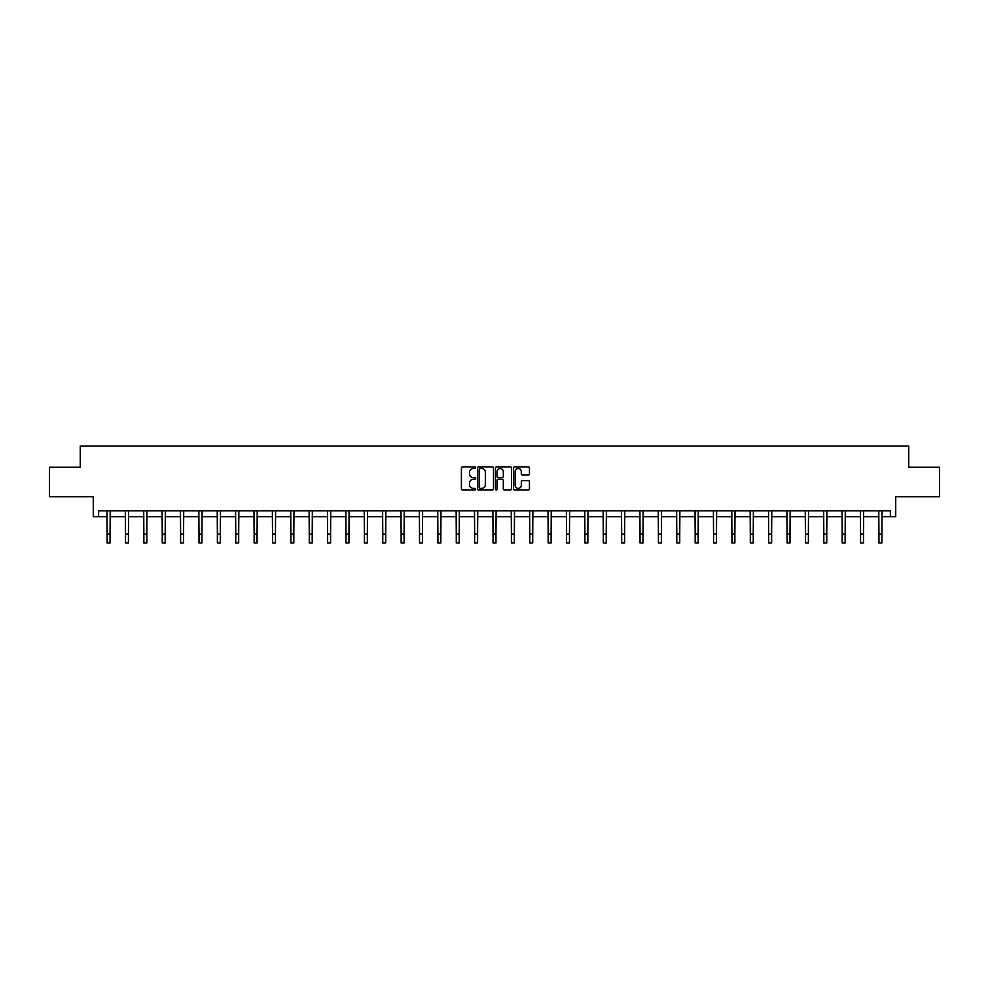 <?xml version="1.0" encoding="UTF-8"?>
<svg xmlns="http://www.w3.org/2000/svg" width="989" height="989" viewBox="0 0 989 989"><rect width="100%" height="100%" fill="white"/><g stroke="black" fill="none" stroke-linecap="round" stroke-linejoin="round"><path stroke-width="1.48" d="M475.647 467.686A0.804 0.804 0 0 0 474.844 466.87L462.555 466.87A1.162 1.162 0 0 0 461.406 468.032L461.406 488.85A1.162 1.162 0 0 0 462.555 490L474.844 490A0.804 0.804 0 0 0 475.647 489.196A0.804 0.804 0 0 0 474.844 488.381L473.249 488.381A3.696 3.696 0 0 1 469.552 484.684L469.552 482.953A3.696 3.696 0 0 1 473.249 479.245L474.844 479.245A0.804 0.804 0 0 0 475.647 478.441A0.804 0.804 0 0 0 474.844 477.625L473.249 477.625A3.696 3.696 0 0 1 469.552 473.929L469.552 472.198A3.696 3.696 0 0 1 473.249 468.489L474.844 468.489A0.804 0.804 0 0 0 475.647 467.686M98.628 516.728L98.628 510.831L890.372 510.831L890.372 516.728L895.725 516.728L895.725 496.701L939.55 496.701L939.55 467.253L908.743 467.253L908.743 446.039L80.257 446.039L80.257 467.253L49.45 467.253L49.45 496.701L93.275 496.701L93.275 516.728L107.109 516.728M528.287 475.029A1.162 1.162 0 0 0 529.449 473.867L529.449 468.032A1.162 1.162 0 0 0 528.287 466.87L514.651 466.87A1.162 1.162 0 0 0 513.489 468.032L513.489 488.85A1.162 1.162 0 0 0 514.651 490L528.287 490A1.162 1.162 0 0 0 529.449 488.85L529.449 481.791A1.162 1.162 0 0 0 528.287 480.629L522.452 480.629A1.162 1.162 0 0 0 521.302 481.791L521.302 485.29A3.091 3.091 0 0 1 518.199 488.381A3.091 3.091 0 0 1 515.108 485.29L515.108 471.592A3.091 3.091 0 0 1 518.199 468.489A3.091 3.091 0 0 1 521.302 471.592L521.302 473.867A1.162 1.162 0 0 0 522.452 475.029L528.287 475.029M493.486 468.032A1.162 1.162 0 0 0 492.337 466.87L478.688 466.87A1.162 1.162 0 0 0 477.526 468.032L477.526 488.85A1.162 1.162 0 0 0 478.688 490L492.337 490A1.162 1.162 0 0 0 493.486 488.85L493.486 468.032M496.663 466.87L510.312 466.87A1.162 1.162 0 0 1 511.474 468.032L511.474 488.85A1.162 1.162 0 0 1 510.312 490L504.477 490A1.162 1.162 0 0 1 503.314 488.85L503.314 480.407A1.162 1.162 0 0 0 502.165 479.245L498.283 479.245A1.162 1.162 0 0 0 497.133 480.407L497.133 489.196A0.804 0.804 0 0 1 496.317 490A0.804 0.804 0 0 1 495.514 489.196L495.514 468.032A1.162 1.162 0 0 1 496.663 466.87M110.063 516.728L125.492 516.728M128.434 516.728L143.862 516.728M146.817 516.728L162.245 516.728M165.188 516.728L180.616 516.728M183.571 516.728L198.999 516.728M201.941 516.728L217.37 516.728M220.324 516.728L235.753 516.728M238.695 516.728L254.124 516.728M257.078 516.728L272.507 516.728M275.449 516.728L290.877 516.728M293.832 516.728L309.26 516.728M312.203 516.728L327.631 516.728M330.586 516.728L346.014 516.728M348.956 516.728L364.385 516.728M367.339 516.728L382.768 516.728M385.71 516.728L401.138 516.728M404.093 516.728L419.521 516.728M422.464 516.728L437.892 516.728M440.847 516.728L456.275 516.728M459.217 516.728L474.646 516.728M477.6 516.728L493.029 516.728M495.971 516.728L511.4 516.728M514.354 516.728L529.783 516.728M532.725 516.728L548.153 516.728M551.108 516.728L566.536 516.728M569.479 516.728L584.907 516.728M587.862 516.728L603.29 516.728M606.232 516.728L621.661 516.728M624.615 516.728L640.044 516.728M642.986 516.728L658.414 516.728M661.369 516.728L676.797 516.728M679.74 516.728L695.168 516.728M698.123 516.728L713.551 516.728M716.493 516.728L731.922 516.728M734.876 516.728L750.305 516.728M753.247 516.728L768.676 516.728M771.63 516.728L787.059 516.728M790.001 516.728L805.429 516.728M808.384 516.728L823.812 516.728M826.755 516.728L842.183 516.728M845.138 516.728L860.566 516.728M863.508 516.728L878.937 516.728M881.891 516.728L890.372 516.728M479.962 468.489A0.804 0.804 0 0 0 479.146 469.305L479.146 487.577A0.804 0.804 0 0 0 479.962 488.381L481.631 488.381A3.696 3.696 0 0 0 485.339 484.684L485.339 472.198A3.696 3.696 0 0 0 481.631 468.489L479.962 468.489M503.314 471.642A3.091 3.091 0 0 0 500.224 468.551A3.091 3.091 0 0 0 497.133 471.642L497.133 476.475A1.162 1.162 0 0 0 498.283 477.625L502.165 477.625A1.162 1.162 0 0 0 503.314 476.475L503.314 471.642M106.96 510.831L107.109 534.122L110.063 534.122L110.212 510.831M107.109 534.122L107.109 542.961L110.063 542.961L110.063 534.122M125.343 510.831L125.492 534.122L128.434 534.122L128.582 510.831M125.492 534.122L125.492 542.961L128.434 542.961L128.434 534.122M143.714 510.831L143.862 534.122L146.817 534.122L146.965 510.831M143.862 534.122L143.862 542.961L146.817 542.961L146.817 534.122M162.097 510.831L162.245 534.122L165.188 534.122L165.336 510.831M162.245 534.122L162.245 542.961L165.188 542.961L165.188 534.122M180.468 510.831L180.616 534.122L183.571 534.122L183.719 510.831M180.616 534.122L180.616 542.961L183.571 542.961L183.571 534.122M198.851 510.831L198.999 534.122L201.941 534.122L202.09 510.831M198.999 534.122L198.999 542.961L201.941 542.961L201.941 534.122M217.221 510.831L217.37 534.122L220.324 534.122L220.473 510.831M217.37 534.122L217.37 542.961L220.324 542.961L220.324 534.122M235.605 510.831L235.753 534.122L238.695 534.122L238.844 510.831M235.753 534.122L235.753 542.961L238.695 542.961L238.695 534.122M253.975 510.831L254.124 534.122L257.078 534.122L257.227 510.831M254.124 534.122L254.124 542.961L257.078 542.961L257.078 534.122M272.358 510.831L272.507 534.122L275.449 534.122L275.597 510.831M272.507 534.122L272.507 542.961L275.449 542.961L275.449 534.122M290.729 510.831L290.877 534.122L293.832 534.122L293.98 510.831M290.877 534.122L290.877 542.961L293.832 542.961L293.832 534.122M309.112 510.831L309.26 534.122L312.203 534.122L312.351 510.831M309.26 534.122L309.26 542.961L312.203 542.961L312.203 534.122M327.483 510.831L327.631 534.122L330.586 534.122L330.734 510.831M327.631 534.122L327.631 542.961L330.586 542.961L330.586 534.122M345.866 510.831L346.014 534.122L348.956 534.122L349.105 510.831M346.014 534.122L346.014 542.961L348.956 542.961L348.956 534.122M364.236 510.831L364.385 534.122L367.339 534.122L367.488 510.831M364.385 534.122L364.385 542.961L367.339 542.961L367.339 534.122M382.619 510.831L382.768 534.122L385.71 534.122L385.858 510.831M382.768 534.122L382.768 542.961L385.71 542.961L385.71 534.122M400.99 510.831L401.138 534.122L404.093 534.122L404.241 510.831M401.138 534.122L401.138 542.961L404.093 542.961L404.093 534.122M419.373 510.831L419.521 534.122L422.464 534.122L422.612 510.831M419.521 534.122L419.521 542.961L422.464 542.961L422.464 534.122M437.744 510.831L437.892 534.122L440.847 534.122L440.995 510.831M437.892 534.122L437.892 542.961L440.847 542.961L440.847 534.122M456.127 510.831L456.275 534.122L459.217 534.122L459.366 510.831M456.275 534.122L456.275 542.961L459.217 542.961L459.217 534.122M474.497 510.831L474.646 534.122L477.6 534.122L477.749 510.831M474.646 534.122L474.646 542.961L477.6 542.961L477.6 534.122M492.881 510.831L493.029 534.122L495.971 534.122L496.119 510.831M493.029 534.122L493.029 542.961L495.971 542.961L495.971 534.122M511.251 510.831L511.4 534.122L514.354 534.122L514.503 510.831M511.4 534.122L511.4 542.961L514.354 542.961L514.354 534.122M529.634 510.831L529.783 534.122L532.725 534.122L532.873 510.831M529.783 534.122L529.783 542.961L532.725 542.961L532.725 534.122M548.005 510.831L548.153 534.122L551.108 534.122L551.256 510.831M548.153 534.122L548.153 542.961L551.108 542.961L551.108 534.122M566.388 510.831L566.536 534.122L569.479 534.122L569.627 510.831M566.536 534.122L566.536 542.961L569.479 542.961L569.479 534.122M584.759 510.831L584.907 534.122L587.862 534.122L588.01 510.831M584.907 534.122L584.907 542.961L587.862 542.961L587.862 534.122M603.142 510.831L603.29 534.122L606.232 534.122L606.381 510.831M603.29 534.122L603.29 542.961L606.232 542.961L606.232 534.122M621.512 510.831L621.661 534.122L624.615 534.122L624.764 510.831M621.661 534.122L621.661 542.961L624.615 542.961L624.615 534.122M639.895 510.831L640.044 534.122L642.986 534.122L643.134 510.831M640.044 534.122L640.044 542.961L642.986 542.961L642.986 534.122M658.266 510.831L658.414 534.122L661.369 534.122L661.517 510.831M658.414 534.122L658.414 542.961L661.369 542.961L661.369 534.122M676.649 510.831L676.797 534.122L679.74 534.122L679.888 510.831M676.797 534.122L676.797 542.961L679.74 542.961L679.74 534.122M695.02 510.831L695.168 534.122L698.123 534.122L698.271 510.831M695.168 534.122L695.168 542.961L698.123 542.961L698.123 534.122M713.403 510.831L713.551 534.122L716.493 534.122L716.642 510.831M713.551 534.122L713.551 542.961L716.493 542.961L716.493 534.122M731.773 510.831L731.922 534.122L734.876 534.122L735.025 510.831M731.922 534.122L731.922 542.961L734.876 542.961L734.876 534.122M750.156 510.831L750.305 534.122L753.247 534.122L753.395 510.831M750.305 534.122L750.305 542.961L753.247 542.961L753.247 534.122M768.527 510.831L768.676 534.122L771.63 534.122L771.779 510.831M768.676 534.122L768.676 542.961L771.63 542.961L771.63 534.122M786.91 510.831L787.059 534.122L790.001 534.122L790.149 510.831M787.059 534.122L787.059 542.961L790.001 542.961L790.001 534.122M805.281 510.831L805.429 534.122L808.384 534.122L808.532 510.831M805.429 534.122L805.429 542.961L808.384 542.961L808.384 534.122M823.664 510.831L823.812 534.122L826.755 534.122L826.903 510.831M823.812 534.122L823.812 542.961L826.755 542.961L826.755 534.122M842.035 510.831L842.183 534.122L845.138 534.122L845.286 510.831M842.183 534.122L842.183 542.961L845.138 542.961L845.138 534.122M860.418 510.831L860.566 534.122L863.508 534.122L863.657 510.831M860.566 534.122L860.566 542.961L863.508 542.961L863.508 534.122M878.788 510.831L878.937 534.122L881.891 534.122L882.04 510.831M878.937 534.122L878.937 542.961L881.891 542.961L881.891 534.122"/></g></svg>
